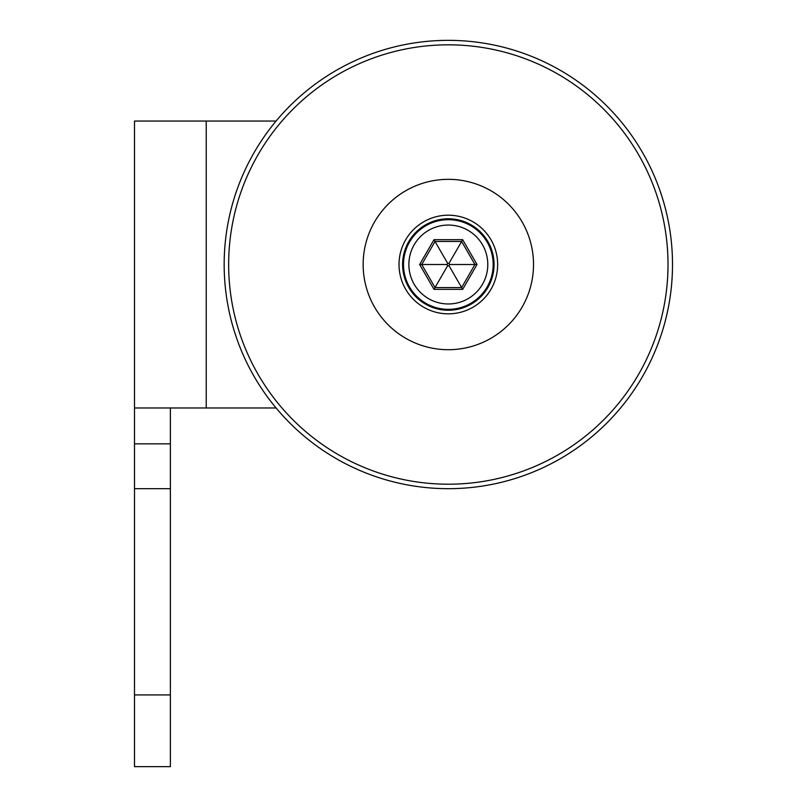 <?xml version="1.0" encoding="UTF-8"?>
<svg xmlns="http://www.w3.org/2000/svg" width="807" height="807" viewBox="0 0 807 807"><rect width="100%" height="100%" fill="white"/><g stroke="black" fill="none" stroke-linecap="round" stroke-linejoin="round"><path stroke-width="1.21" d="M448.329 40.35A224.164 224.164 0 0 1 672.503 264.514A224.164 224.164 0 0 1 448.329 488.679A224.164 224.164 0 0 1 224.164 264.514A224.164 224.164 0 0 1 448.329 40.35M448.329 44.829A219.686 219.686 0 0 1 668.014 264.514A219.686 219.686 0 0 1 448.329 484.2A219.686 219.686 0 0 1 228.653 264.514A219.686 219.686 0 0 1 448.329 44.829M448.329 349.703A85.179 85.179 0 0 0 533.518 264.514A85.179 85.179 0 0 0 448.329 179.336A85.179 85.179 0 0 0 363.15 264.514A85.179 85.179 0 0 0 448.329 349.703M448.329 313.832A49.318 49.318 0 0 1 399.021 264.293A49.318 49.318 0 0 1 448.329 215.197A49.318 49.318 0 0 1 448.773 215.207A49.318 49.318 0 0 1 497.647 264.736A49.318 49.318 0 0 1 447.895 313.832A49.318 49.318 0 0 1 399.021 264.293A49.318 49.318 0 0 1 448.329 215.197M493.168 264.514A44.829 44.829 0 0 1 448.329 309.353A44.829 44.829 0 0 1 403.5 264.514A44.829 44.829 0 0 1 448.329 219.686A44.829 44.829 0 0 1 493.168 264.514M408.877 264.514A39.452 39.452 0 0 1 448.329 225.062A39.452 39.452 0 0 1 487.791 264.514A39.452 39.452 0 0 1 448.329 303.967A39.452 39.452 0 0 1 408.877 264.514M474.94 264.514L477.018 264.514L462.673 239.679L461.634 241.475L435.034 241.475L421.728 264.514L435.034 287.564L461.634 287.564L474.94 264.514L461.634 241.475L448.995 263.364L449.66 264.514L474.94 264.514L461.634 287.564L462.673 289.35L477.018 264.514M449.66 264.514L448.995 265.664L447.663 265.664L433.995 289.35L419.65 264.514L421.728 264.514L435.034 241.475L433.995 239.679L462.673 239.679M448.995 265.664L461.634 287.564M447.663 265.664L447.007 264.514L421.728 264.514M447.007 264.514L447.663 263.364L435.034 241.475M447.663 263.364L448.995 263.364M276.085 121.05L134.497 121.05L134.497 407.979L276.085 407.979M134.497 407.979L134.497 766.65L170.368 766.65L170.368 407.979M134.497 443.85L170.368 443.85M448.329 310.251A45.727 45.727 0 0 1 447.925 310.241A45.727 45.727 0 0 1 402.602 264.313A45.727 45.727 0 0 1 448.742 218.788A45.727 45.727 0 0 1 494.066 264.716A45.727 45.727 0 0 1 448.329 310.251M433.995 239.679L419.65 264.514M462.673 289.35L433.995 289.35M206.229 121.05L206.229 407.979M170.368 488.679L134.497 488.679M134.497 694.918L170.368 694.918"/></g></svg>
